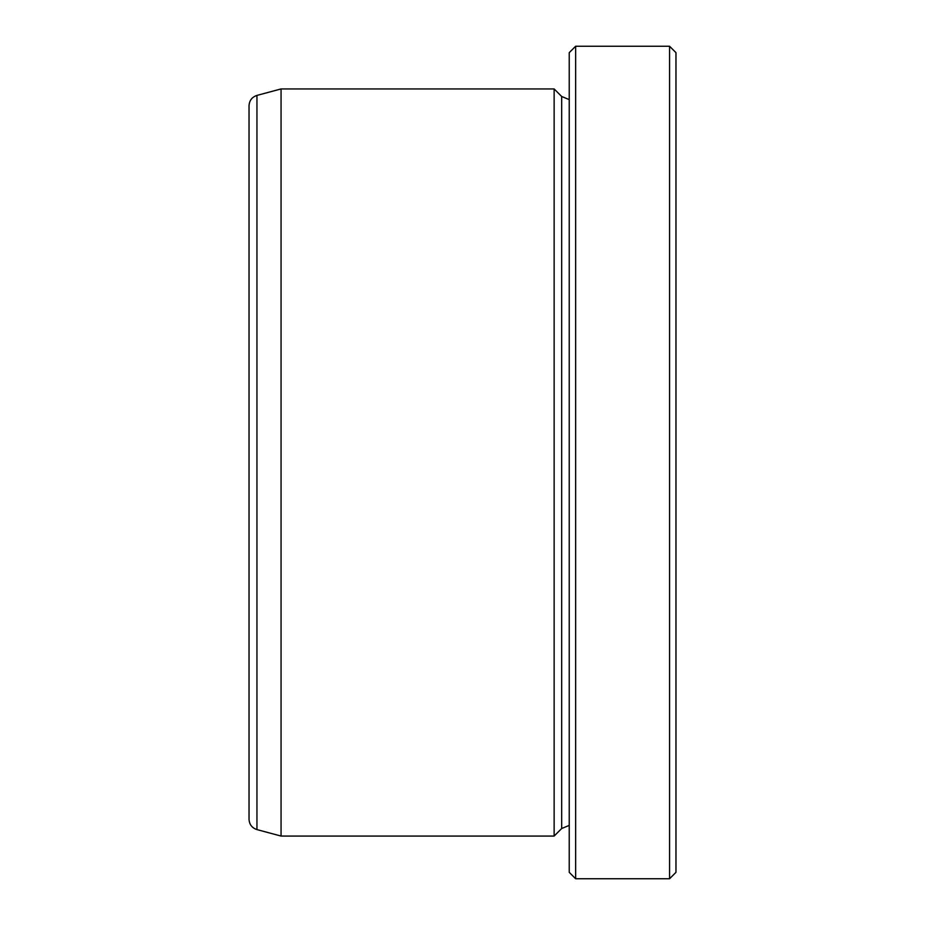 <?xml version="1.0" encoding="UTF-8"?>
<svg xmlns="http://www.w3.org/2000/svg" width="925" height="925" viewBox="0 0 925 925"><rect width="100%" height="100%" fill="white"/><g stroke="black" fill="none" stroke-linecap="round" stroke-linejoin="round"><path stroke-width="1.39" d="M554.133 88.939L554.133 836.061L281.061 836.061L281.061 88.939L554.133 88.939L561.683 96.489L561.683 828.511L554.133 836.061M569.233 872.344L569.233 52.656L575.639 46.25L575.639 878.75L569.233 872.344M669.561 46.25L669.561 878.75L675.967 872.344L675.967 52.656L669.561 46.25L575.639 46.25M256.953 95.402L256.953 829.598C251.993 827.944 249.357 824.51 249.033 819.284L249.033 105.716C249.357 100.49 251.993 97.056 256.953 95.402L281.061 88.939M256.953 829.598L281.061 836.061M669.561 878.75L575.639 878.75M561.683 828.511L569.233 825.389M561.683 96.489L569.233 99.611"/></g></svg>
